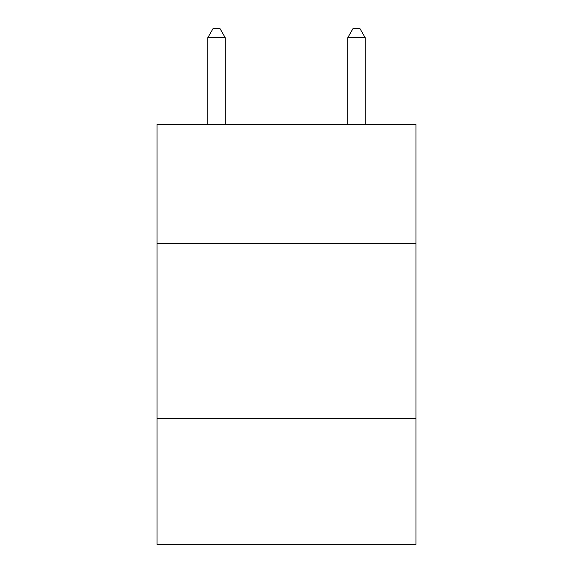 <?xml version="1.0" encoding="UTF-8"?>
<svg xmlns="http://www.w3.org/2000/svg" width="573" height="573" viewBox="0 0 573 573"><rect width="100%" height="100%" fill="white"/><g stroke="black" fill="none" stroke-linecap="round" stroke-linejoin="round"><path stroke-width="0.86" d="M415.948 243.468L415.948 124.513L157.052 124.513L157.052 243.468L415.948 243.468L415.948 544.35L157.052 544.35L157.052 243.468M415.948 418.397L157.052 418.397M225.275 124.513L225.275 37.746L207.777 37.746L207.777 124.513M207.777 37.746L213.027 28.65L220.025 28.65L225.275 37.746M365.223 124.513L365.223 37.746L347.725 37.746L347.725 124.513M347.725 37.746L352.975 28.65L359.973 28.65L365.223 37.746"/></g></svg>
